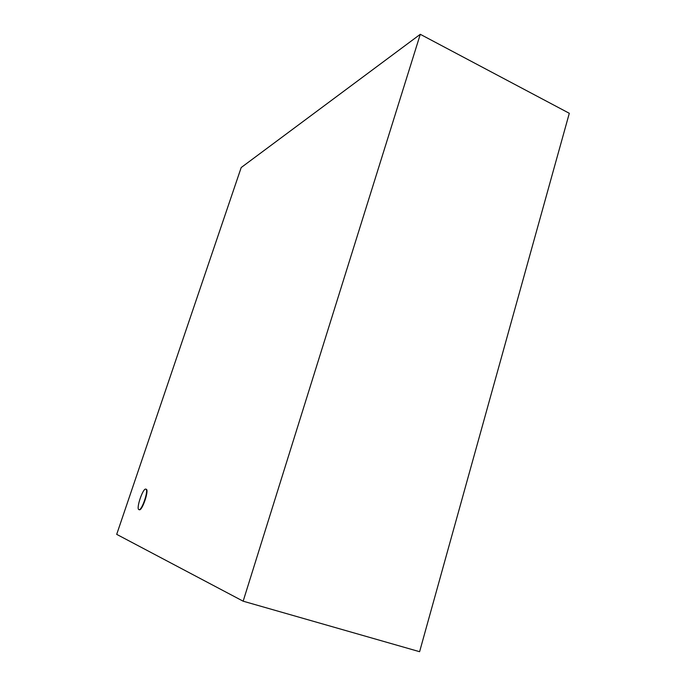 <?xml version="1.0" encoding="UTF-8"?>
<svg xmlns="http://www.w3.org/2000/svg" width="686" height="686" viewBox="0 0 686 686"><rect width="100%" height="100%" fill="white"/><g stroke="black" fill="none" stroke-linecap="round" stroke-linejoin="round"><path stroke-width="1.03" d="M138.915 509.612L138.949 509.621C141.796 511.079 149.025 489.521 145.835 489.135C142.997 487.712 135.811 508.943 138.915 509.612M145.835 489.135L146.212 489.255C149.402 489.641 142.174 511.19 139.327 509.741L139.292 509.732M569.303 113.293L419.6 651.7L243.153 601.193L420.286 34.3L569.303 113.293M420.286 34.3L241.198 167.538L116.697 534.36L243.153 601.193"/></g></svg>
